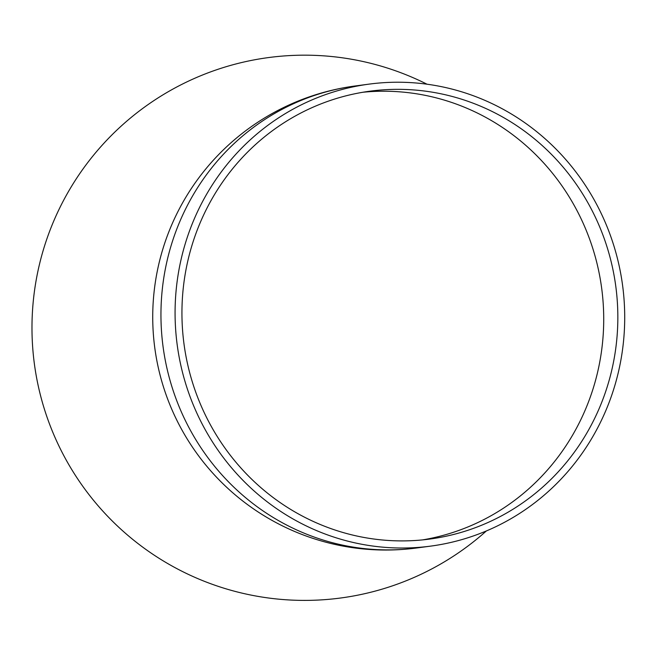 <?xml version="1.0" encoding="UTF-8"?>
<svg xmlns="http://www.w3.org/2000/svg" width="656" height="656" viewBox="0 0 656 656"><rect width="100%" height="100%" fill="white"/><g stroke="black" fill="none" stroke-linecap="round" stroke-linejoin="round"><path stroke-width="0.98" d="M605.677 410.951A233.044 224.672 82.4 0 0 579.322 176.579A233.044 224.672 82.4 0 0 369.18 84.116A233.044 224.672 82.4 0 0 194.11 219.301A233.044 224.672 82.4 0 0 220.465 453.673A233.044 224.672 82.4 0 0 430.607 546.128A233.044 224.672 82.4 0 0 605.677 410.951M599.387 408.024A225.918 217.808 82.4 0 0 573.836 180.81A225.918 217.808 82.4 0 0 370.115 91.168A225.918 217.808 82.4 0 0 200.392 222.228A225.918 217.808 82.4 0 0 225.943 449.434A225.918 217.808 82.4 0 0 429.664 539.076A225.918 217.808 82.4 0 0 599.387 408.024M422.587 539.896A225.918 217.808 82.4 0 0 585.267 409.902A225.918 217.808 82.4 0 0 363.071 92.234M416.478 548.006A233.044 233.044 0 0 1 155.406 281.76A233.044 233.044 0 0 1 355.06 85.993A233.044 224.672 82.4 0 0 179.982 221.17A233.044 224.672 82.4 0 0 295.233 529.269A233.044 224.672 82.4 0 0 416.478 548.006L430.607 546.128M426.99 84.198A272.617 272.617 0 0 0 59.196 209.043A272.617 272.617 0 0 0 486.383 530.942M355.06 85.993L369.18 84.116"/></g></svg>
